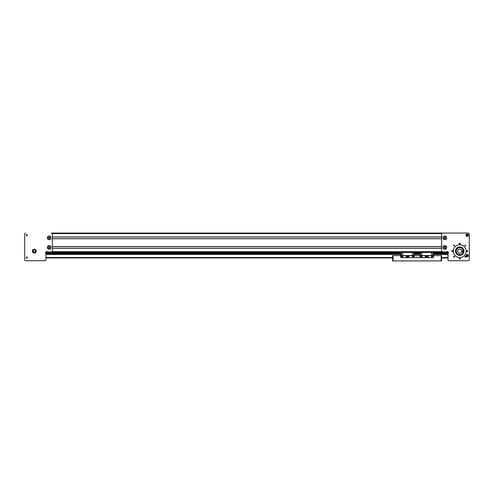 <?xml version="1.0" encoding="UTF-8"?>
<svg xmlns="http://www.w3.org/2000/svg" width="494" height="494" viewBox="0 0 494 494"><rect width="100%" height="100%" fill="white"/><g stroke="black" fill="none" stroke-linecap="round" stroke-linejoin="round"><path stroke-width="0.74" d="M433.46 253.755L448.027 253.755L448.027 259.659A1.062 1.062 0 0 0 449.089 260.721L468.238 260.721A1.062 1.062 0 0 0 469.3 259.659L469.3 234.131A1.062 1.062 0 0 0 468.238 233.069L51.29 233.069A1.062 1.062 0 0 1 52.352 234.131L52.352 250.933A1.062 1.062 0 0 1 51.29 252.002L47.776 252.002A1.278 1.278 0 0 0 45.923 251.946A1.278 1.278 0 0 0 45.973 253.799L45.973 252.212L448.027 252.212L448.027 251.897M433.46 253.515L448.027 253.515L448.027 252.212L45.973 252.212L45.973 251.897M52.352 248.309L441.648 248.309M52.352 246.543L441.648 246.543M52.352 238.738L441.648 238.738M52.352 236.972L441.648 236.972M392.644 257.528L45.973 257.528L45.973 254.447L400.745 254.225M414.213 253.373L419.999 253.348L419.894 253.688L414.318 253.478L414.318 254.435L419.894 254.225M448.027 253.755L433.46 253.478L433.46 254.435L448.027 254.447L448.027 257.528L441.568 257.528M45.973 254.398L400.745 254.398M414.318 254.398L419.894 254.398M433.46 254.398L448.027 254.398M45.973 254.206L400.745 254.206M414.318 254.206L419.894 254.206M433.46 254.206L448.027 254.206M45.973 254.157L400.745 254.157M414.318 254.157L419.894 254.157M433.46 254.157L448.027 254.157M45.973 253.755L400.745 253.755M414.318 253.755L419.894 253.755M45.973 253.706L400.745 253.706L400.85 253.373L400.745 254.435M45.973 253.515L400.745 253.515M414.318 253.515L419.894 253.515M45.973 253.348L400.85 253.348M433.355 253.373L448.027 253.348M45.973 252.613L400.85 252.613M414.213 252.613L419.999 252.613M433.355 252.613L448.027 252.613M393.063 255.614L393.063 260.931L392.644 260.931L392.644 255.614L400.727 255.614L400.727 257.633L433.485 257.633L433.485 255.614L441.568 255.614L441.568 260.931L441.142 260.931L441.142 255.614M421.166 257.633L422.617 257.633L421.166 257.633M430.743 257.633L432.188 257.633L430.743 257.633M411.595 257.633L413.04 257.633L411.595 257.633M402.023 257.633L403.468 257.633L402.023 257.633M399.238 255.614L396.651 255.614M393.063 260.931L441.142 260.931M441.568 255.614L438.771 255.614M392.644 255.614L395.441 255.614M414.213 255.614L419.999 255.614M434.973 255.614L437.561 255.614M414.213 252.465L413.725 252.465L413.725 256.614L414.213 256.614L414.213 252.317L412.342 252.317L412.342 255.571L402.727 255.571L402.876 257.633L412.194 257.633L402.746 257.51M412.317 257.51L412.342 255.571M406.5 256.8L406.753 256.269L406.5 256.8M407.581 256.929L407.581 256.182L407.791 256.713M408.723 256.923L408.384 256.392L408.723 256.182L408.723 256.923L408.384 256.392L408.723 256.182M408.878 256.8L409.149 256.312L408.834 256.837L409.137 256.269L408.81 256.367M408.205 256.923L408.205 256.188L408.26 256.923M407.408 256.621L407.47 256.188M406.08 256.238L406.346 256.923L406.29 256.238M406.772 256.312L406.451 256.8M408.668 256.238L408.668 256.565M409.149 256.312L408.828 256.8M409.1 256.312L408.834 256.837M407.47 256.238L407.464 256.565M414.213 256.466L413.725 256.466L413.725 252.465L412.342 252.317L402.727 252.317L402.727 255.571M412.342 255.509L402.727 255.509L402.727 252.465L412.342 252.465L412.342 255.509M406.716 256.312L406.457 256.837M407.464 256.923L407.155 256.923M413.064 255.571A0.408 0.408 -0 0 1 413.472 255.978A0.408 0.408 -0 0 1 413.064 256.386A0.408 0.408 -0 0 1 412.657 255.978A0.408 0.408 -0 0 1 413.064 255.571M413.466 256.009A0.408 0.408 -0 0 1 413.064 256.386A0.408 0.408 -0 0 1 412.657 256.009M412.342 256.466L413.725 256.466L412.342 256.614M401.597 256.009A0.408 0.408 180 0 0 401.999 256.386A0.408 0.408 180 0 0 402.406 255.978A0.408 0.408 180 0 0 401.999 255.571A0.408 0.408 180 0 0 401.597 255.978A0.408 0.408 180 0 0 401.999 256.386A0.408 0.408 180 0 0 402.406 256.009M400.85 252.465L401.344 252.317L401.344 256.614L400.85 256.614L400.85 252.317L402.727 252.317L401.344 252.465L401.344 256.614L402.727 256.614M400.85 256.466L402.727 256.466M433.355 252.465L432.868 252.465L432.868 256.614L433.355 256.614L433.355 252.317L431.484 252.317L431.484 255.571L421.87 255.571L422.018 257.633L431.336 257.633L421.888 257.51M431.466 257.51L431.484 255.571M425.649 256.8L425.902 256.269L425.649 256.8M426.723 256.929L426.723 256.182L426.94 256.713M427.872 256.923L427.526 256.392L427.872 256.182L427.872 256.923L427.526 256.392L427.872 256.182M428.026 256.8L428.292 256.312L427.983 256.837L428.279 256.269L427.958 256.367M427.353 256.923L427.353 256.188L427.403 256.923M426.55 256.621L426.618 256.188M425.229 256.238L425.488 256.923L425.433 256.238M425.914 256.312L425.593 256.8M427.816 256.238L427.816 256.565M428.292 256.312L427.971 256.8M428.242 256.312L427.983 256.837M426.618 256.238L426.606 256.565M433.355 256.466L432.868 256.466L432.868 252.465L431.484 252.317L421.87 252.317L421.87 255.571M431.484 255.509L421.87 255.509L421.87 252.465L431.484 252.465L431.484 255.509M425.865 256.312L425.6 256.837M426.606 256.923L426.297 256.923M432.207 255.571A0.408 0.408 -0 0 1 432.614 255.978A0.408 0.408 -0 0 1 432.207 256.386A0.408 0.408 -0 0 1 431.799 255.978A0.408 0.408 -0 0 1 432.207 255.571M432.614 256.009A0.408 0.408 -0 0 1 432.207 256.386A0.408 0.408 -0 0 1 431.805 256.009M431.484 256.466L432.868 256.466L431.484 256.614M420.74 256.009A0.408 0.408 180 0 0 421.147 256.386A0.408 0.408 180 0 0 421.555 255.978A0.408 0.408 180 0 0 421.147 255.571A0.408 0.408 180 0 0 420.74 255.978A0.408 0.408 180 0 0 421.147 256.386A0.408 0.408 180 0 0 421.549 256.009M419.999 252.465L420.487 252.317L420.487 256.614L419.999 256.614L419.999 252.317L421.87 252.317L420.487 252.465L420.487 256.614L421.87 256.614M419.999 256.466L421.87 256.466M419.894 254.435L419.999 253.373M24.7 234.131L24.7 259.659L24.7 234.131A1.062 1.062 0 0 1 25.762 233.069M25.762 260.721L44.911 260.721L25.762 260.721A1.062 1.062 0 0 1 24.7 259.659M392.644 257.954L45.973 257.954L45.973 259.659L45.973 253.799M27.361 257.528A0.531 0.531 0 0 0 26.824 256.997A0.531 0.531 0 0 0 26.293 257.528A0.531 0.531 0 0 0 26.824 258.059A0.531 0.531 0 0 0 27.361 257.528M27.361 235.193A0.531 0.531 0 0 0 26.824 234.662A0.531 0.531 0 0 0 26.293 235.193A0.531 0.531 0 0 0 26.824 235.724A0.531 0.531 0 0 0 27.361 235.193M51.005 247.426A1.84 1.84 0 0 0 49.165 245.586A1.84 1.84 0 0 0 47.325 247.426A1.84 1.84 0 0 0 49.165 249.266A1.84 1.84 0 0 0 51.005 247.426M51.005 237.855A1.84 1.84 0 0 0 49.165 236.015A1.84 1.84 0 0 0 47.325 237.855A1.84 1.84 0 0 0 49.165 239.695A1.84 1.84 0 0 0 51.005 237.855M32.357 251.15A1.914 1.914 0 0 1 34.271 249.235A1.914 1.914 0 0 1 36.186 251.15A1.914 1.914 0 0 1 34.271 253.064A1.914 1.914 0 0 1 32.357 251.15M44.911 260.721A1.062 1.062 0 0 0 45.973 259.659M26.824 258.041A0.513 0.513 0 0 0 27.337 257.528A0.513 0.513 0 0 0 26.824 257.022A0.513 0.513 0 0 0 26.318 257.528A0.513 0.513 0 0 0 26.824 258.041M26.824 235.706A0.513 0.513 0 0 0 27.337 235.193A0.513 0.513 0 0 0 26.824 234.681A0.513 0.513 0 0 0 26.318 235.193A0.513 0.513 0 0 0 26.824 235.706M35.228 250.378L34.08 249.933L33.129 250.705L33.32 251.921L34.463 252.36L35.42 251.588L35.228 250.378M49.141 249.124A1.704 1.704 0 0 0 50.863 247.451A1.704 1.704 0 0 0 49.19 245.722A1.704 1.704 0 0 0 47.461 247.401A1.704 1.704 0 0 0 49.141 249.124M48.758 248.099L49.548 248.112L49.95 247.438L49.567 246.753L48.783 246.741L48.375 247.414L48.758 248.099M49.141 239.553A1.704 1.704 0 0 0 50.863 237.88A1.704 1.704 0 0 0 49.19 236.151A1.704 1.704 0 0 0 47.461 237.83A1.704 1.704 0 0 0 49.141 239.553M48.758 238.528L49.548 238.54L49.95 237.867L49.567 237.176L48.783 237.163L48.375 237.842L48.758 238.528M468.343 255.614A1.167 1.167 0 0 0 467.176 254.447A1.167 1.167 0 0 0 466.003 255.614A1.167 1.167 0 0 0 467.176 256.787A1.167 1.167 0 0 0 468.343 255.614M468.343 235.193A1.167 1.167 0 0 0 467.176 234.026A1.167 1.167 0 0 0 466.003 235.193A1.167 1.167 0 0 0 467.176 236.367A1.167 1.167 0 0 0 468.343 235.193M465.817 245.512A0.445 0.445 0 0 0 465.367 245.067A0.445 0.445 0 0 0 464.922 245.512A0.445 0.445 0 0 0 465.367 245.956A0.445 0.445 0 0 0 465.817 245.512M454.529 245.512A0.445 0.445 0 0 0 454.085 245.067A0.445 0.445 0 0 0 453.64 245.512A0.445 0.445 0 0 0 454.085 245.956A0.445 0.445 0 0 0 454.529 245.512M465.817 256.787A0.445 0.445 0 0 0 465.367 256.337A0.445 0.445 0 0 0 464.922 256.787A0.445 0.445 0 0 0 465.367 257.232A0.445 0.445 0 0 0 465.817 256.787M454.529 256.787A0.445 0.445 0 0 0 454.085 256.337A0.445 0.445 0 0 0 453.64 256.787A0.445 0.445 0 0 0 454.085 257.232A0.445 0.445 0 0 0 454.529 256.787M460.26 258.597A0.531 0.531 0 0 0 459.729 258.059A0.531 0.531 0 0 0 459.198 258.597A0.531 0.531 0 0 0 459.729 259.128A0.531 0.531 0 0 0 460.26 258.597M460.26 243.703A0.531 0.531 0 0 0 459.729 243.172A0.531 0.531 0 0 0 459.198 243.703A0.531 0.531 0 0 0 459.729 244.234A0.531 0.531 0 0 0 460.26 243.703M452.813 251.15A0.531 0.531 0 0 0 452.282 250.619A0.531 0.531 0 0 0 451.751 251.15A0.531 0.531 0 0 0 452.282 251.681A0.531 0.531 0 0 0 452.813 251.15M467.707 251.15A0.531 0.531 0 0 0 467.176 250.619A0.531 0.531 0 0 0 466.639 251.15A0.531 0.531 0 0 0 467.176 251.681A0.531 0.531 0 0 0 467.707 251.15M466.108 251.15A6.379 6.379 0 0 0 459.729 244.765A6.379 6.379 0 0 0 453.344 251.15A6.379 6.379 0 0 0 459.729 257.528A6.379 6.379 0 0 0 466.108 251.15M446.675 247.426A1.84 1.84 0 0 0 444.835 245.586A1.84 1.84 0 0 0 442.995 247.426A1.84 1.84 0 0 0 444.835 249.266A1.84 1.84 0 0 0 446.675 247.426M446.675 237.855A1.84 1.84 0 0 0 444.835 236.015A1.84 1.84 0 0 0 442.995 237.855A1.84 1.84 0 0 0 444.835 239.695A1.84 1.84 0 0 0 446.675 237.855M463.983 251.15A4.255 4.255 0 0 0 459.729 246.895A4.255 4.255 0 0 0 455.474 251.15A4.255 4.255 0 0 0 459.729 255.404A4.255 4.255 0 0 0 463.983 251.15M448.027 253.799A1.278 1.278 0 0 0 448.077 251.946A1.278 1.278 0 0 0 446.224 252.002L442.71 252.002A1.062 1.062 0 0 1 441.648 250.933L441.648 234.131A1.062 1.062 0 0 1 442.71 233.069L468.238 233.069M441.568 257.954L448.027 257.954L448.027 259.659M449.089 260.721L468.238 260.721M469.3 259.659L469.3 234.131M460.044 259.017A0.531 0.531 0 0 1 459.408 259.017M455.888 252.718A4.15 4.15 0 0 1 458.16 247.309A4.15 4.15 0 0 1 463.57 249.581A4.15 4.15 0 0 1 461.297 254.99A4.15 4.15 0 0 1 455.888 252.718M455.789 252.755A4.255 4.255 0 0 1 458.117 247.21A4.255 4.255 0 0 1 463.668 249.538A4.255 4.255 0 0 1 461.334 255.089A4.255 4.255 0 0 1 455.789 252.755M456.215 251.15A3.507 3.507 0 0 0 459.729 254.657A3.507 3.507 0 0 0 463.236 251.15A3.507 3.507 0 0 0 459.729 247.636A3.507 3.507 0 0 0 456.215 251.15M463.452 251.15A3.724 3.724 0 0 1 459.729 254.873A3.724 3.724 0 0 1 456.005 251.15A3.724 3.724 0 0 1 459.729 247.426A3.724 3.724 0 0 1 463.452 251.15M461.748 251.15A2.019 2.019 0 0 0 461.643 250.507L462.341 250.507L462.341 251.786L461.643 251.786A2.019 2.019 0 0 0 461.748 251.15M461.643 250.507A2.019 2.019 0 0 0 457.703 251.15A2.019 2.019 0 0 0 461.643 251.786M466.737 251.458A7.021 7.021 0 0 0 466.737 250.841M460.038 244.135A7.021 7.021 0 0 0 459.42 244.135M452.714 250.841A7.021 7.021 0 0 0 452.714 251.458M459.42 258.164A7.021 7.021 0 0 0 460.038 258.164M467.176 236.256A1.062 1.062 0 0 1 466.108 235.193A1.062 1.062 0 0 1 467.176 234.131A1.062 1.062 0 0 1 468.238 235.193A1.062 1.062 0 0 1 467.176 236.256A1.062 1.062 0 0 0 468.238 235.193A1.062 1.062 0 0 0 467.176 234.131M467.478 234.662L466.558 235.193L466.867 235.724L467.787 235.193L467.478 234.662M467.176 256.676A1.062 1.062 0 0 1 466.108 255.614A1.062 1.062 0 0 1 467.176 254.552A1.062 1.062 0 0 1 468.238 255.614A1.062 1.062 0 0 1 467.176 256.676A1.062 1.062 0 0 0 468.238 255.614A1.062 1.062 0 0 0 467.176 254.552M467.478 255.083L466.558 255.614L466.867 256.145L467.787 255.614L467.478 255.083M444.835 245.722A1.704 1.704 0 0 0 443.137 247.426A1.704 1.704 0 0 0 444.835 249.124A1.704 1.704 0 0 0 446.539 247.426A1.704 1.704 0 0 0 444.835 245.722M445.23 246.747L444.446 246.747L444.05 247.426L444.446 248.105L445.23 248.105L445.625 247.426L445.23 246.747M444.835 236.151A1.704 1.704 0 0 0 443.137 237.855A1.704 1.704 0 0 0 444.835 239.553A1.704 1.704 0 0 0 446.539 237.855A1.704 1.704 0 0 0 444.835 236.151M445.23 237.169L444.446 237.169L444.05 237.855L444.446 238.534L445.23 238.534L445.625 237.855L445.23 237.169M400.727 257.528L402.764 257.528M412.299 257.528L421.913 257.528M431.441 257.528L433.485 257.528M46.313 251.681L47.331 251.681M52.049 251.681L441.951 251.681M446.669 251.681L447.688 251.681M52.352 248.254L441.648 248.254M52.352 246.599L441.648 246.599M52.352 238.682L441.648 238.682M52.352 237.021L441.648 237.021M52.21 233.6L441.79 233.6M34.944 249.402A1.871 1.871 0 0 0 32.524 250.477A1.871 1.871 0 0 0 33.604 252.897A1.871 1.871 0 0 0 36.019 251.817A1.871 1.871 0 0 0 34.944 249.402M456.184 252.595A3.829 3.829 0 0 1 458.278 247.605A3.829 3.829 0 0 1 463.273 249.698A3.829 3.829 0 0 1 461.174 254.694A3.829 3.829 0 0 1 456.184 252.595M467.176 234.255A0.939 0.939 0 0 0 466.237 235.193A0.939 0.939 0 0 0 467.176 236.132A0.939 0.939 0 0 0 468.108 235.193A0.939 0.939 0 0 0 467.176 234.255M467.176 254.682A0.939 0.939 0 0 0 466.237 255.614A0.939 0.939 0 0 0 467.176 256.553A0.939 0.939 0 0 0 468.108 255.614A0.939 0.939 0 0 0 467.176 254.682"/></g></svg>
